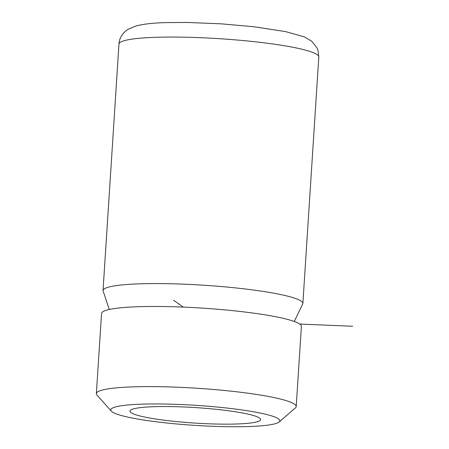 <?xml version="1.0" encoding="UTF-8"?>
<svg xmlns="http://www.w3.org/2000/svg" width="449" height="449" viewBox="0 0 449 449"><rect width="100%" height="100%" fill="white"/><g stroke="black" fill="none" stroke-linecap="round" stroke-linejoin="round"><path stroke-width="0.67" d="M141.963 404.151A84.726 10.03 3.7 0 1 236.399 409.185A84.726 10.03 3.7 0 1 279.16 421.97A84.726 10.03 3.7 0 1 248.628 426.55A84.726 10.03 3.7 0 1 163.296 422.616A84.726 10.03 3.7 0 1 111.273 411.116A84.726 10.03 3.7 0 1 141.963 404.151M111.273 411.116L96.984 395.081A100.127 11.854 3.7 0 1 96.361 393.621A100.127 11.854 3.7 0 1 133.252 386.847A100.127 11.854 3.7 0 1 239.558 392.134A100.127 11.854 3.7 0 1 296.205 406.547A100.127 11.854 3.7 0 1 295.397 407.911L279.16 421.97M296.205 406.547L301.386 326.412A100.127 11.854 -176.3 0 0 244.744 311.999A100.127 11.854 -176.3 0 0 138.432 306.712A100.127 11.854 -176.3 0 0 101.547 313.486L96.361 393.621M294.263 321.462L302.396 304.545A100.127 11.854 -176.3 0 0 302.867 303.513A100.127 11.854 -176.3 0 0 246.22 289.105A100.127 11.854 -176.3 0 0 139.914 283.813A100.127 11.854 -176.3 0 0 103.029 290.593A100.127 11.854 -176.3 0 0 103.36 291.676L109.247 309.496M236.511 424.002A65.47 7.751 -176.3 0 0 260.628 419.574A65.47 7.751 -176.3 0 0 223.591 410.15A65.47 7.751 -176.3 0 0 154.086 406.693A65.47 7.751 -176.3 0 0 129.963 411.127A65.47 7.751 -176.3 0 0 167 420.545A65.47 7.751 -176.3 0 0 236.511 424.002M183.321 307.11L173.555 300.196M299.724 324.055L352.639 326.266M302.867 303.513L318.807 57.001A100.127 11.854 -176.3 0 0 262.165 42.588A100.127 11.854 -176.3 0 0 155.854 37.301A100.127 11.854 -176.3 0 0 118.968 44.075L103.029 290.593M318.807 57.001L318.032 50.456L317.011 47.869L311.713 41.196L304.282 36.846L285.519 31.576L253.971 26.766L221.486 23.853L187.373 22.45L165.967 22.602C153.339 22.938 143.338 24.055 135.968 25.963L128.038 29.314C121.965 33.288 119.148 39.029 118.968 44.075"/></g></svg>
